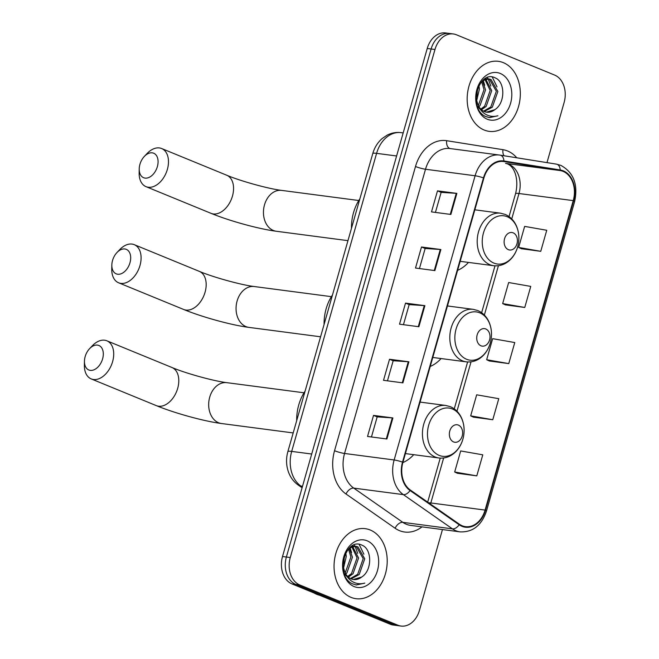 <?xml version="1.0" encoding="UTF-8"?>
<svg xmlns="http://www.w3.org/2000/svg" width="659" height="659" viewBox="0 0 659 659"><rect width="100%" height="100%" fill="white"/><g stroke="black" fill="none" stroke-linecap="round" stroke-linejoin="round"><path stroke-width="0.99" d="M430.22 366.453A38.996 29.161 97.5 0 0 441.085 358.545M447.98 306.023A38.996 29.161 97.5 0 0 447.626 305.356M402.838 462.593A38.996 29.161 97.5 0 0 413.704 454.685M420.599 402.155A38.996 29.161 97.5 0 0 420.244 401.488M457.61 270.322A38.996 29.161 97.5 0 0 468.475 262.414M475.37 209.883A38.996 29.161 97.5 0 0 475.015 209.216M546.986 162.625L564.12 102.483A22.076 16.508 97.5 0 0 554.623 75.068L456.473 34.803A22.076 16.508 97.5 0 0 453.351 33.963L445.599 32.95A22.076 16.508 97.5 0 0 427.23 48.478L282.513 556.517A22.076 16.508 97.5 0 0 292.011 583.932L390.153 624.197A22.076 16.508 97.5 0 0 393.283 625.037L397.155 625.539A22.076 16.508 97.5 0 1 394.033 624.707A22.076 16.508 97.5 0 0 397.155 625.539L401.026 626.05A22.076 16.508 97.5 0 0 419.396 610.522L442.461 529.564M449.479 33.461A22.076 16.508 97.5 0 0 431.11 48.988L286.385 557.028A22.076 16.508 97.5 0 0 295.891 584.442L394.033 624.707L295.891 584.442A22.076 16.508 97.5 0 1 286.385 557.028L431.11 48.988A22.076 16.508 97.5 0 1 449.479 33.461M503.352 62.654A35.314 26.409 97.5 0 0 498.352 61.32A35.314 26.409 97.5 0 0 468.145 89.5A35.314 26.409 97.5 0 0 484.159 130.021A35.314 26.409 97.5 0 0 489.159 131.355A35.314 26.409 97.5 0 0 519.366 103.175A35.314 26.409 97.5 0 0 503.352 62.654A35.314 26.409 97.5 0 0 498.352 61.32A35.314 26.409 97.5 0 0 468.145 89.5A35.314 26.409 97.5 0 0 484.159 130.021A35.314 26.409 97.5 0 0 489.159 131.355A35.314 26.409 97.5 0 0 519.366 103.175A35.314 26.409 97.5 0 0 503.352 62.654M370.226 530.001A35.314 26.409 97.5 0 0 365.226 528.666A35.314 26.409 97.5 0 0 335.019 556.847A35.314 26.409 97.5 0 0 351.033 597.367A35.314 26.409 97.5 0 0 356.033 598.701A35.314 26.409 97.5 0 0 386.24 570.521A35.314 26.409 97.5 0 0 370.226 530.001A35.314 26.409 97.5 0 0 365.226 528.666A35.314 26.409 97.5 0 0 335.019 556.847A35.314 26.409 97.5 0 0 351.033 597.367A35.314 26.409 97.5 0 0 356.033 598.701A35.314 26.409 97.5 0 0 386.24 570.521A35.314 26.409 97.5 0 0 370.226 530.001M563.099 171.389A23.543 17.604 -82.5 0 1 573.231 200.624L485.082 510.082A23.543 17.604 -82.5 0 1 465.485 526.648A23.543 17.604 -82.5 0 1 459.381 524.235L410.285 489.999A23.543 17.604 -82.5 0 1 402.929 462.28L483.887 178.062A23.543 17.604 -82.5 0 1 503.484 161.504A23.543 17.604 -82.5 0 1 503.847 161.554L560.134 170.549A23.543 17.604 -82.5 0 1 563.099 171.389M563.256 170.829A24.136 18.048 97.5 0 0 560.216 169.973L503.929 160.977A24.136 18.048 97.5 0 0 483.475 177.897L402.517 462.116A24.136 18.048 97.5 0 0 410.055 490.527L459.15 524.762A24.136 18.048 97.5 0 0 485.494 510.255L573.643 200.797A24.136 18.048 97.5 0 0 563.256 170.829M457.428 473.277L476.786 475.872L482.783 454.825L460.682 450.945L454.685 472.001L457.601 473.36M473.417 417.139L492.775 419.734L498.772 398.687L476.671 394.807L470.674 415.862L473.599 417.221M521.393 248.723L540.751 251.326L546.748 230.271L524.646 226.391L518.649 247.446L521.566 248.805M505.404 304.862L524.762 307.465L530.759 286.41L508.657 282.53L502.66 303.585L505.577 304.944M489.406 361L508.764 363.595L514.761 342.548L492.66 338.668L486.663 359.723L489.588 361.083M453.351 33.963A22.076 16.508 97.5 0 0 434.981 49.491L290.265 557.539A22.076 16.508 97.5 0 0 299.763 584.945L397.904 625.218A22.076 16.508 97.5 0 0 401.026 626.05M386.907 438.993L367.533 436.456L373.529 415.401L392.904 417.946L386.907 438.993M434.882 270.585L415.508 268.04L421.505 246.993L440.879 249.53L434.882 270.585M450.871 214.447L431.497 211.901L437.494 190.855L456.868 193.392L450.871 214.447M402.896 382.863L383.522 380.317L389.518 359.262L408.893 361.807L402.896 382.863M418.885 326.724L399.519 324.179L405.516 303.124L424.882 305.669L418.885 326.724M405.516 303.124L409.165 304.623M403.448 324.698L409.173 304.598L424.272 305.611A5.89 0.758 15.9 0 1 424.882 305.669M389.518 359.262L393.176 360.761M387.459 380.836L393.176 360.737L408.283 361.742A5.89 0.758 15.9 0 1 408.893 361.807M437.494 190.855L441.143 192.354L456.259 193.334A5.89 0.758 15.9 0 1 456.868 193.392M421.505 246.993L425.154 248.492M419.437 268.559L425.162 248.468L440.27 249.473A5.89 0.758 15.9 0 1 440.879 249.53M373.529 415.401L377.179 416.9M371.462 436.966L377.187 416.875L392.294 417.88A5.89 0.758 15.9 0 1 392.904 417.946M508.764 363.595L486.663 359.723M524.762 307.465L502.66 303.585M540.751 251.326L518.649 247.446M492.775 419.734L470.674 415.862M476.786 475.872L454.685 472.001M435.426 212.42L441.151 192.329M494.769 109.707C505.544 103.125 505.181 81.914 495.42 77.984C478.599 68.89 467.445 108.48 485.485 116.429L489.415 117.64L497.916 115.77C493.492 116.997 489.299 116.454 485.354 114.139C482.026 112.079 479.563 108.957 477.948 104.773A16.632 12.439 97.5 0 0 484.39 111.56A16.632 12.439 97.5 0 0 486.746 112.187A16.632 12.439 97.5 0 0 494.769 109.707L486.424 112.137M477.948 104.773L476.02 98.125M482.577 80.645L488.871 78.923L491.046 79.525L497.866 91.469L492.322 107.195L484.258 111.503M480.683 109.831L477.487 106.42M484.925 78.775L488.871 78.923M488.097 78.858L489.505 79.327L496.334 91.271L490.79 106.997L483.549 111.165M478.904 85.637L479.414 89.047L476.572 101.124M477.808 88.026L476.103 98.792M482.413 80.81L485.568 89.855L480.024 105.58L478.912 106.643M481.614 81.65L484.027 89.657L478.31 105.555M485.724 79.138L491.721 90.662L486.177 106.387L481.49 109.748M484.909 79.401L490.181 90.464L484.637 106.19L480.823 109.122M500.272 73.462A23.988 17.933 97.5 0 0 476.918 89.426A23.988 17.933 97.5 0 0 487.24 119.213A23.988 17.933 97.5 0 0 510.593 103.249A23.988 17.933 97.5 0 0 500.272 73.462M477.503 88.866L476.968 96.453M497.916 115.77L489.126 117.599M492.257 77.004L497.018 86.856M487.289 77.589L488.138 78.825M488.171 78.882L490.864 86.049M483.171 80.25L484.711 85.242M139.93 164.322A13.246 8.625 -67.7 0 0 139.222 168.943A13.246 8.625 -67.7 0 0 146.71 178.095A13.246 8.625 -67.7 0 0 157.369 166.612A13.246 8.625 -67.7 0 0 155.054 154.025A13.246 8.625 -67.7 0 0 144.379 156.372A13.246 8.625 -67.7 0 0 139.93 164.322M144.379 156.372L147.171 153.432A20.602 13.419 112.3 0 1 161.636 148.53A20.602 13.419 112.3 0 1 167.378 169.371A20.602 13.419 112.3 0 1 145.993 186.645A20.602 13.419 112.3 0 1 139.148 172.996L139.222 168.943M508.361 249.67A8.831 6.606 97.5 0 0 516.961 243.789A8.831 6.606 97.5 0 0 513.155 232.825A8.831 6.606 97.5 0 0 504.563 238.706A8.831 6.606 97.5 0 0 508.361 249.67M359.88 198.804A40.471 30.265 97.5 0 0 351.469 228.335M112.549 260.462A13.246 8.625 -67.7 0 0 111.832 265.083A13.246 8.625 -67.7 0 0 119.32 274.226A13.246 8.625 -67.7 0 0 129.98 262.752A13.246 8.625 -67.7 0 0 127.665 250.156A13.246 8.625 -67.7 0 0 116.997 252.504A13.246 8.625 -67.7 0 0 112.549 260.462M116.997 252.504L119.79 249.572A20.602 13.419 112.3 0 1 134.247 244.662A20.602 13.419 112.3 0 1 139.988 265.503A20.602 13.419 112.3 0 1 118.612 282.785A20.602 13.419 112.3 0 1 111.758 269.136L111.832 265.083M480.979 345.802A8.831 6.606 97.5 0 0 489.571 339.929A8.831 6.606 97.5 0 0 485.774 328.965A8.831 6.606 97.5 0 0 477.174 334.838A8.831 6.606 97.5 0 0 480.979 345.802M332.498 294.935A40.471 30.265 97.5 0 0 324.088 324.467M85.159 356.593A13.246 8.625 -67.7 0 0 84.451 361.214A13.246 8.625 -67.7 0 0 91.939 370.366A13.246 8.625 -67.7 0 0 102.598 358.883A13.246 8.625 -67.7 0 0 100.283 346.296A13.246 8.625 -67.7 0 0 89.608 348.644A13.246 8.625 -67.7 0 0 85.159 356.593M89.608 348.644L92.4 345.703A20.602 13.419 112.3 0 1 106.865 340.802A20.602 13.419 112.3 0 1 112.607 361.634A20.602 13.419 112.3 0 1 91.222 378.917A20.602 13.419 112.3 0 1 84.377 365.267L84.451 361.214M453.59 441.942A8.831 6.606 97.5 0 0 462.19 436.06A8.831 6.606 97.5 0 0 458.392 425.096A8.831 6.606 97.5 0 0 449.792 430.978A8.831 6.606 97.5 0 0 453.59 441.942M305.109 391.075A40.471 30.265 97.5 0 0 296.698 420.607M313.906 592.919A36.789 27.513 97.5 0 0 316.732 594.319A36.789 27.513 97.5 0 0 319.673 595.283M361.643 577.053C372.417 570.463 372.055 549.252 362.293 545.322C345.473 536.237 334.319 575.818 352.359 583.767L356.288 584.986L364.789 583.108C360.366 584.344 356.173 583.8 352.227 581.485C348.899 579.426 346.428 576.304 344.822 572.119A16.632 12.439 97.5 0 0 351.263 578.907A16.632 12.439 97.5 0 0 353.619 579.533A16.632 12.439 97.5 0 0 361.643 577.053L353.298 579.483M344.822 572.119L342.894 565.463M349.451 547.991L355.745 546.27L357.919 546.871L364.74 558.816L359.196 574.541L351.132 578.849M347.557 577.177L344.36 573.758M351.799 546.122L355.745 546.27M354.97 546.204L356.379 546.673L363.208 558.618L357.664 574.335L350.423 578.511M345.769 552.975L346.288 556.394L343.446 568.47M344.682 555.372L342.977 566.139M349.286 548.156L352.441 557.201L346.898 572.926L345.786 573.989M348.487 548.996L350.901 557.003L345.184 572.902M352.598 546.484L358.595 558.008L353.051 573.734L348.364 577.095M351.782 546.739L357.054 557.811L351.511 573.528L347.697 576.468M367.145 540.808A23.988 17.933 97.5 0 0 343.792 556.773A23.988 17.933 97.5 0 0 354.114 586.559A23.988 17.933 97.5 0 0 377.467 570.587A23.988 17.933 97.5 0 0 367.145 540.808M344.377 556.204L343.841 563.799M364.789 583.108L356 584.945M359.13 544.35L363.892 554.203M354.163 544.935L355.012 546.171M355.044 546.22L357.738 553.395M350.044 547.596L351.585 552.588M427.23 48.478L434.981 49.491M390.153 624.197L397.904 625.218M292.011 583.932L299.763 584.945M282.513 556.517L290.265 557.539M372.772 153.555A14.712 1.895 15.9 0 1 376.594 153.349L291.69 451.399A29.433 22.011 97.5 0 0 300.891 486.045A14.712 9.111 124.9 0 1 298.206 485.032C293.683 481.787 290.438 477.454 288.469 472.042C286.138 465.369 285.94 458.557 287.868 451.604L372.772 153.555C374.51 147.492 377.656 142.468 382.228 138.472L387.088 135.186C391.528 132.896 396.191 132.047 401.084 132.64A29.433 22.011 97.5 0 0 376.594 153.349L396.611 155.977M302.308 487.034L300.891 486.045L302.53 486.26M287.868 451.604A14.712 1.895 15.9 0 1 291.69 451.399L311.707 454.026M573.231 200.624L518.987 193.507A23.543 17.604 97.5 0 0 508.847 164.272A23.543 17.604 97.5 0 0 505.881 163.432L505.725 163.407A13.246 8.789 -80.9 0 0 505.881 163.432L560.134 170.549M421.999 526.879A36.789 27.513 -82.5 0 1 399.461 530.635A36.789 27.513 -82.5 0 1 395.128 528.263L346.041 494.019A36.789 27.513 -82.5 0 1 334.541 450.715L415.499 166.496A36.789 27.513 -82.5 0 1 446.687 140.697L502.965 149.692A36.789 27.513 -82.5 0 1 516.788 157.798M459.15 524.762A7.356 4.555 124.9 0 1 452.436 528.864L402.838 522.348A29.433 22.011 97.5 0 0 406.306 524.251A29.433 22.011 97.5 0 0 410.475 525.363L460.073 531.871A29.433 22.011 -82.5 0 1 452.436 528.864L403.349 494.621A29.433 22.011 -82.5 0 1 394.148 459.974L475.106 175.764A7.356 0.947 15.9 0 1 483.475 177.897M500.23 155.153L556.336 164.116A7.356 4.885 99.1 0 1 556.427 164.132A7.356 4.885 99.1 0 1 560.216 169.973M402.517 462.116A7.356 0.947 -164.1 0 0 394.148 459.974L344.55 453.466A29.433 22.011 97.5 0 0 353.751 488.113L402.838 522.348A7.356 4.555 -55.1 0 0 395.128 528.263M410.055 490.527A7.356 4.555 124.9 0 1 403.349 494.621L353.751 488.113A7.356 4.555 -55.1 0 0 346.041 494.019M485.494 510.255A7.356 0.947 15.9 0 1 486.474 511.063L574.623 201.605C578.256 184.536 573.659 172.46 560.842 165.376L556.427 164.132L500.148 155.137L449.998 148.547A29.433 22.011 97.5 0 0 425.508 169.248L475.106 175.764A29.433 22.011 -82.5 0 1 499.596 155.054A29.433 22.011 -82.5 0 1 500.057 155.12A7.356 4.885 99.1 0 1 500.148 155.137A7.356 4.885 99.1 0 1 503.929 160.977M574.623 201.605A7.356 0.947 -164.1 0 0 573.643 200.797M415.499 166.496A7.356 0.947 15.9 0 0 425.508 169.248L344.55 453.466A7.356 0.947 15.9 0 1 334.541 450.715M446.687 140.697A7.356 4.885 -80.9 0 0 450.254 148.58M502.965 149.692A7.356 4.885 -80.9 0 0 504.036 155.755M430.492 504.086A23.543 17.604 97.5 0 0 430.829 502.965L443.647 457.989M485.082 510.082L430.829 502.965A13.246 1.705 15.9 0 0 428.638 502.792M456.975 411.2L471.028 361.857M484.357 315.06L498.41 265.717M511.746 218.928L518.987 193.507A13.246 1.705 15.9 0 0 515.544 193.697C519.234 179.133 514.415 164.948 505.725 163.407A13.246 8.789 -80.9 0 1 505.56 163.383M503.847 161.554L503.114 161.463M418.284 326.642L424.272 305.611M434.273 270.503L440.27 249.473M450.262 214.364L456.259 193.334M402.295 382.78L408.283 361.742M386.298 438.919L392.294 417.88M232.462 196.069A20.602 13.419 -67.7 0 0 226.721 175.228C240.823 181.209 269.078 188.935 281.632 190.393A20.602 15.404 -82.5 0 0 264.49 204.891A20.602 15.404 -82.5 0 0 273.353 230.469A20.602 15.404 -82.5 0 0 276.269 231.251C258.789 229.019 229.217 220.847 211.078 213.351A20.602 13.419 -67.7 0 0 232.462 196.069M493.945 263.114A24.334 18.197 97.5 0 0 517.636 246.919A24.334 18.197 97.5 0 0 507.166 216.704A24.334 18.197 97.5 0 0 483.475 232.899A24.334 18.197 97.5 0 0 493.945 263.114M489.934 264.72A26.492 19.811 97.5 0 0 493.682 265.725C500.651 266.434 506.705 263.864 511.854 258.015C515.116 254.11 517.266 249.497 518.303 244.159C519.531 237.397 518.798 231.095 516.112 225.263C513.592 220.073 509.926 216.457 505.124 214.406L500.576 213.195A26.492 19.811 97.5 0 0 477.923 234.332A26.492 19.811 97.5 0 0 489.934 264.72M205.073 292.209A20.602 13.419 -67.7 0 0 199.331 271.368C213.442 277.34 241.696 285.067 254.25 286.533A20.602 15.404 -82.5 0 0 237.1 301.023A20.602 15.404 -82.5 0 0 245.972 326.609A20.602 15.404 -82.5 0 0 248.888 327.383C231.4 325.159 201.835 316.979 183.696 309.483A20.602 13.419 -67.7 0 0 205.073 292.209M466.556 359.254A24.334 18.197 97.5 0 0 490.255 343.051A24.334 18.197 97.5 0 0 479.777 312.836A24.334 18.197 97.5 0 0 456.086 329.03A24.334 18.197 97.5 0 0 466.556 359.254M462.552 360.852A26.492 19.811 97.5 0 0 466.3 361.857C473.261 362.565 479.324 360.003 484.472 354.155C487.726 350.25 489.884 345.629 490.922 340.291C492.149 333.528 491.416 327.235 488.731 321.394C486.202 316.205 482.536 312.588 477.734 310.546L473.195 309.335A26.492 19.811 97.5 0 0 450.534 330.464A26.492 19.811 97.5 0 0 462.552 360.852M177.691 388.34A20.602 13.419 -67.7 0 0 171.95 367.5C186.052 373.48 214.307 381.207 226.861 382.665A20.602 15.404 -82.5 0 0 209.719 397.155A20.602 15.404 -82.5 0 0 218.582 422.74A20.602 15.404 -82.5 0 0 221.498 423.523C204.018 421.29 174.446 413.119 156.307 405.623A20.602 13.419 -67.7 0 0 177.691 388.34M439.174 455.385A24.334 18.197 97.5 0 0 462.865 439.191A24.334 18.197 97.5 0 0 452.395 408.975A24.334 18.197 97.5 0 0 428.704 425.17A24.334 18.197 97.5 0 0 439.174 455.385M435.162 456.992A26.492 19.811 97.5 0 0 438.91 457.989C445.879 458.705 451.934 456.135 457.082 450.286C460.344 446.382 462.494 441.761 463.541 436.431C464.76 429.668 464.035 423.366 461.341 417.534C458.821 412.345 455.155 408.728 450.352 406.677L445.805 405.466A26.492 19.811 97.5 0 0 423.152 426.604A26.492 19.811 97.5 0 0 435.162 456.992M401.084 132.64L403.176 132.92M302.102 487.751L298.206 485.032M460.073 531.871C472.775 532.373 481.572 525.437 486.474 511.063M427.683 502.133L440.22 458.112M454.257 408.852L467.61 361.98M481.638 312.712L494.991 265.849M509.028 216.58L515.544 193.697M211.078 213.351L145.993 186.645M347.96 240.659L276.269 231.251M460.171 261.326L493.682 265.725M474.842 209.817L500.576 213.195M226.721 175.228L161.636 148.53M358.776 200.517L281.632 190.393M183.696 309.483L118.612 282.785M320.571 336.79L248.888 327.383M432.79 357.458L466.3 361.857M447.461 305.957L473.195 309.335M199.331 271.368L134.247 244.662M331.395 296.657L254.25 286.533M156.307 405.623L91.222 378.917M293.189 432.93L221.498 423.523M405.4 453.59L438.91 457.989M420.071 402.089L445.805 405.466M171.95 367.5L106.865 340.802M304.013 392.789L226.861 382.665"/></g></svg>
